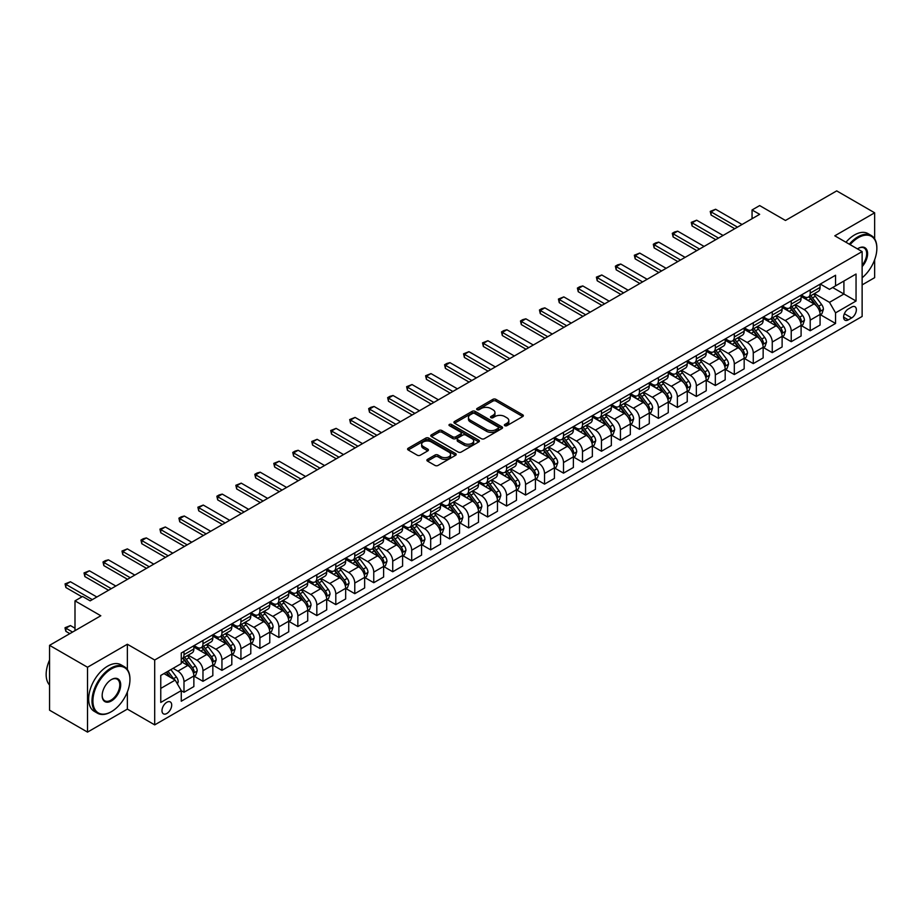 <?xml version="1.0" encoding="UTF-8"?>
<svg xmlns="http://www.w3.org/2000/svg" width="923" height="923" viewBox="0 0 923 923"><rect width="100%" height="100%" fill="white"/><g stroke="black" fill="none" stroke-linecap="round" stroke-linejoin="round"><path stroke-width="1.38" d="M504.812 425.676A1.477 0.854 0 0 0 506.9 425.676L522.73 416.538A2.111 1.211 0 0 0 523.341 415.673A2.111 1.211 0 0 0 522.73 414.819L495.905 399.336A2.111 1.211 0 0 0 492.928 399.336L477.087 408.474A1.477 0.854 0 0 0 476.66 409.074A1.477 0.854 0 0 0 477.087 409.674A1.477 0.854 0 0 0 479.175 409.674L481.229 408.497A6.738 3.888 0 0 1 490.759 408.497L492.997 409.789A6.738 3.888 0 0 1 494.97 412.535A6.738 3.888 0 0 1 492.997 415.292L490.955 416.469A1.477 0.854 0 0 0 490.517 417.069A1.477 0.854 0 0 0 490.955 417.681A1.477 0.854 0 0 0 493.032 417.681L495.086 416.492A6.738 3.888 0 0 1 504.627 416.492L506.854 417.784A6.738 3.888 0 0 1 508.827 420.542A6.738 3.888 0 0 1 506.854 423.288L504.812 424.476A1.477 0.854 0 0 0 504.373 425.076A1.477 0.854 0 0 0 504.812 425.676L504.812 424.476M166.844 713.479A6.865 3.969 120 0 0 171.332 707.433A6.865 3.969 120 0 0 170.27 701.93A6.865 3.969 120 0 0 166.844 702.265A6.865 3.969 120 0 0 162.356 708.322A6.865 3.969 120 0 0 163.406 713.825A6.865 3.969 120 0 0 166.844 713.479M427.511 459.377A2.111 1.211 0 0 0 426.888 460.242A2.111 1.211 0 0 0 427.511 461.096L435.033 465.446A2.111 1.211 0 0 0 438.01 465.446L455.593 455.293A2.111 1.211 0 0 0 456.216 454.439A2.111 1.211 0 0 0 455.593 453.574L428.78 438.09A2.111 1.211 0 0 0 425.791 438.09L408.208 448.243A2.111 1.211 0 0 0 407.597 449.097A2.111 1.211 0 0 0 408.208 449.963L417.3 455.212A2.111 1.211 0 0 0 420.277 455.212L427.811 450.862A2.111 1.211 0 0 0 428.422 449.997A2.111 1.211 0 0 0 427.811 449.143L423.299 446.536A5.642 3.254 0 0 1 421.649 444.24A5.642 3.254 0 0 1 425.134 441.229A5.642 3.254 0 0 1 431.272 441.932L448.924 452.132A5.642 3.254 0 0 1 450.586 454.439A5.642 3.254 0 0 1 447.101 457.439A5.642 3.254 0 0 1 440.952 456.735L438.01 455.039A2.111 1.211 0 0 0 435.033 455.039L427.511 459.377L427.511 461.096L435.033 456.793L435.033 455.039M874.646 238.849L874.646 212.798L836.7 190.888L785.461 220.47L759.652 205.575L752.06 209.959L759.652 214.332L90.177 600.861L82.585 596.477L74.994 600.861L74.994 630.651M127.362 669.498L127.362 644.242L87.523 667.248L49.565 645.339L100.803 615.756L74.994 600.861M127.362 644.242L154.695 660.014L862.128 251.587L862.128 316.451L154.695 724.878L154.695 660.014M874.646 212.798L834.796 235.815L862.128 251.587M481.379 438.69A2.111 1.211 0 0 0 484.356 438.69L501.939 428.537A2.111 1.211 0 0 0 502.562 427.684A2.111 1.211 0 0 0 501.939 426.818L475.114 411.335A2.111 1.211 0 0 0 472.138 411.335L454.554 421.488A2.111 1.211 0 0 0 453.931 422.342A2.111 1.211 0 0 0 454.554 423.207L481.379 438.69M450.009 425.999A1.477 0.854 0 0 1 451.497 426.207L478.737 441.932L461.188 452.062A2.111 1.211 0 0 1 458.2 452.062L431.387 436.579L438.91 432.276L438.91 430.522L431.387 434.86A2.111 1.211 0 0 0 430.764 435.725A2.111 1.211 0 0 0 431.387 436.579L431.387 434.86M438.91 432.276A2.111 1.211 0 0 1 441.886 432.276L441.886 430.522A2.111 1.211 0 0 0 438.91 430.522M441.886 430.522L452.766 436.798A2.111 1.211 0 0 0 455.743 436.798L460.739 433.914A2.111 1.211 0 0 0 461.35 433.06A2.111 1.211 0 0 0 460.739 432.195L449.409 425.653A1.477 0.854 0 0 1 448.982 425.053A1.477 0.854 0 0 1 449.893 424.268A1.477 0.854 0 0 1 451.497 424.453L478.772 440.19A2.111 1.211 0 0 1 479.383 441.056A2.111 1.211 0 0 1 478.772 441.921L478.772 440.19M87.523 667.248L87.523 732.112L49.565 710.202L49.565 645.339M862.128 284.895L874.646 277.661L874.646 259.732M851.652 307.071L848.306 308.997A6.657 3.842 120 0 0 843.957 314.858A6.657 3.842 120 0 0 844.983 320.189A6.657 3.842 120 0 0 848.306 319.866L851.652 317.939A6.657 3.842 120 0 0 856.002 312.066A6.657 3.842 120 0 0 854.975 306.736A6.657 3.842 120 0 0 851.652 307.071M820.305 284.065L829.489 289.361L835.557 285.853L835.557 275.25L181.266 653.011L181.266 663.614L160.764 675.44L160.764 702.438L181.266 690.612L181.266 701.215L835.557 323.454L835.557 312.851L829.489 302.34L814.386 293.618M835.557 285.853L856.048 274.027L856.048 301.025L835.557 312.851M87.523 732.112L127.362 709.106L154.695 724.878M752.06 209.959L752.06 218.716M832.673 287.526L843.91 294.01L843.91 281.042L856.048 274.027M829.489 302.34L843.91 294.01L856.048 301.025M160.764 688.42L175.185 680.089L163.959 673.605M181.266 690.692L183.989 692.273L183.989 681.67A8.584 4.961 -120 0 0 177.92 671.148L173.062 668.344M183.989 692.273L193.865 686.574L193.865 675.971A8.584 4.961 -120 0 0 187.784 665.448L181.266 661.687M194.084 676.19L202.968 681.312L202.968 670.709A8.584 4.961 -120 0 0 196.899 660.199L188.177 655.157M202.968 681.312L212.832 675.624L212.832 665.01A8.584 4.961 -120 0 0 206.764 654.499L193.865 647.046M213.063 665.229L221.947 670.363L221.947 659.76A8.584 4.961 -120 0 0 215.878 649.238L207.156 644.208M221.947 670.363L231.811 664.664L231.811 654.061A8.584 4.961 -120 0 0 225.743 643.539L212.832 636.097M232.042 654.28L240.926 659.403L240.926 648.8A8.584 4.961 -120 0 0 234.846 638.278L226.135 633.247M240.926 659.403L250.791 653.703L250.791 643.1A8.584 4.961 -120 0 0 244.722 632.59L231.811 625.136M251.021 643.319L259.894 648.454L259.894 637.839A8.584 4.961 -120 0 0 253.825 627.328L245.103 622.298M259.894 648.454L269.77 642.754L269.77 632.151A8.584 4.961 -120 0 0 263.69 621.629L250.791 614.176M269.989 632.37L278.873 637.493L278.873 626.89A8.584 4.961 -120 0 0 272.804 616.368L264.082 611.338M278.873 637.493L288.737 631.794L288.737 621.191A8.584 4.961 -120 0 0 282.669 610.668L269.77 603.227M288.968 621.41L297.852 626.544L297.852 615.929A8.584 4.961 -120 0 0 291.772 605.419L283.061 600.377M297.852 626.544L307.717 620.844L307.717 610.241A8.584 4.961 -120 0 0 301.648 599.719L288.737 592.266M307.947 610.461L316.831 615.583L316.831 604.98A8.584 4.961 -120 0 0 310.751 594.458L302.04 589.428M316.831 615.583L326.696 609.884L326.696 599.281A8.584 4.961 -120 0 0 320.616 588.759L307.717 581.317M326.927 599.5L335.799 604.623L335.799 594.02A8.584 4.961 -120 0 0 329.73 583.509L321.008 578.467M335.799 604.623L345.675 598.935L345.675 588.32A8.584 4.961 -120 0 0 339.595 577.81L326.696 570.356M345.894 588.539L354.778 593.674L354.778 583.071A8.584 4.961 -120 0 0 348.709 572.548L339.987 567.518M354.778 593.674L364.643 587.974L364.643 577.371A8.584 4.961 -120 0 0 358.574 566.849L345.675 559.396M364.873 577.59L373.757 582.713L373.757 572.11A8.584 4.961 -120 0 0 367.677 561.588L358.966 556.557M373.757 582.713L383.622 577.013L383.622 566.41A8.584 4.961 -120 0 0 377.553 555.9L364.643 548.447M383.853 566.63L392.725 571.764L392.725 561.149A8.584 4.961 -120 0 0 386.656 550.639L377.934 545.597M392.725 571.764L402.601 566.064L402.601 555.461A8.584 4.961 -120 0 0 396.521 544.939L383.622 537.486M402.82 555.681L411.704 560.803L411.704 550.2A8.584 4.961 -120 0 0 405.635 539.678L396.913 534.648M411.704 560.803L421.569 555.104L421.569 544.501A8.584 4.961 -120 0 0 415.5 533.979L402.601 526.537M421.799 544.72L430.683 549.843L430.683 539.24A8.584 4.961 -120 0 0 424.615 528.729L415.892 523.687M430.683 549.843L440.548 544.155L440.548 533.54A8.584 4.961 -120 0 0 434.479 523.029L421.569 515.576M440.779 533.759L449.663 538.894L449.663 528.291A8.584 4.961 -120 0 0 443.582 517.768L434.871 512.738M449.663 538.894L459.527 533.194L459.527 522.591A8.584 4.961 -120 0 0 453.458 512.069L440.548 504.627M459.758 522.81L468.63 527.933L468.63 517.33A8.584 4.961 -120 0 0 462.561 506.808L453.839 501.777M468.63 527.933L478.506 522.245L478.506 511.63A8.584 4.961 -120 0 0 472.426 501.12L459.527 493.667M478.725 511.85L487.609 516.984L487.609 506.369A8.584 4.961 -120 0 0 481.541 495.859L472.818 490.828M487.609 516.984L497.474 511.284L497.474 500.681A8.584 4.961 -120 0 0 491.405 490.159L478.506 482.706M497.705 500.901L506.589 506.023L506.589 495.42A8.584 4.961 -120 0 0 500.52 484.898L491.797 479.868M506.589 506.023L516.453 500.324L516.453 489.721A8.584 4.961 -120 0 0 510.384 479.21L497.474 471.757M516.684 489.94L525.568 495.074L525.568 484.46A8.584 4.961 -120 0 0 519.487 473.949L510.777 468.907M525.568 495.074L535.432 489.375L535.432 478.772A8.584 4.961 -120 0 0 529.364 468.249L516.453 460.796M535.663 478.991L544.535 484.114L544.535 473.511A8.584 4.961 -120 0 0 538.467 462.988L529.744 457.958M544.535 484.114L554.411 478.414L554.411 467.811A8.584 4.961 -120 0 0 548.331 457.289L535.432 449.847M554.631 468.03L563.515 473.153L563.515 462.55A8.584 4.961 -120 0 0 557.446 452.039L548.724 446.997M563.515 473.153L573.379 467.465L573.379 456.85A8.584 4.961 -120 0 0 567.31 446.34L554.411 438.887M573.61 457.07L582.494 462.204L582.494 451.601A8.584 4.961 -120 0 0 576.425 441.079L567.703 436.048M582.494 462.204L592.358 456.504L592.358 445.901A8.584 4.961 -120 0 0 586.29 435.379L573.379 427.926M592.589 446.121L601.473 451.243L601.473 440.64A8.584 4.961 -120 0 0 595.393 430.118L586.682 425.088M601.473 451.243L611.338 445.544L611.338 434.941A8.584 4.961 -120 0 0 605.269 424.43L592.358 416.977M611.568 435.16L620.441 440.294L620.441 429.68A8.584 4.961 -120 0 0 614.372 419.169L605.65 414.139M620.441 440.294L630.317 434.595L630.317 423.992A8.584 4.961 -120 0 0 624.236 413.469L611.338 406.016M630.536 424.211L639.42 429.333L639.42 418.73A8.584 4.961 -120 0 0 633.351 408.208L624.629 403.178M639.42 429.333L649.284 423.634L649.284 413.031A8.584 4.961 -120 0 0 643.216 402.509L630.317 395.067M649.515 413.25L658.399 418.373L658.399 407.77A8.584 4.961 -120 0 0 652.319 397.259L643.608 392.217M658.399 418.373L668.264 412.685L668.264 402.07A8.584 4.961 -120 0 0 662.195 391.56L649.284 384.106M668.494 402.29L677.378 407.424L677.378 396.821A8.584 4.961 -120 0 0 671.298 386.299L662.587 381.268M677.378 407.424L687.243 401.724L687.243 391.121A8.584 4.961 -120 0 0 681.162 380.599L668.264 373.157M687.473 391.34L696.346 396.463L696.346 385.86A8.584 4.961 -120 0 0 690.277 375.349L681.555 370.308M696.346 396.463L706.222 390.775L706.222 380.161A8.584 4.961 -120 0 0 700.142 369.65L687.243 362.197M706.441 380.38L715.325 385.514L715.325 374.911A8.584 4.961 -120 0 0 709.256 364.389L700.534 359.359M715.325 385.514L725.19 379.815L725.19 369.212A8.584 4.961 -120 0 0 719.121 358.689L706.222 351.236M725.42 369.431L734.304 374.553L734.304 363.95A8.584 4.961 -120 0 0 728.224 353.428L719.513 348.398M734.304 374.553L744.169 368.854L744.169 358.251A8.584 4.961 -120 0 0 738.1 347.74L725.19 340.287M744.4 358.47L753.272 363.604L753.272 352.99A8.584 4.961 -120 0 0 747.203 342.479L738.481 337.437M753.272 363.604L763.148 357.905L763.148 347.302A8.584 4.961 -120 0 0 757.068 336.78L744.169 329.326M763.367 347.521L772.251 352.644L772.251 342.041A8.584 4.961 -120 0 0 766.182 331.519L757.46 326.488M772.251 352.644L782.116 346.944L782.116 336.341A8.584 4.961 -120 0 0 776.047 325.819L763.148 318.377M782.346 336.56L791.23 341.683L791.23 331.08A8.584 4.961 -120 0 0 785.161 320.569L776.439 315.528M791.23 341.683L801.095 335.995L801.095 325.381A8.584 4.961 -120 0 0 795.026 314.87L782.116 307.417M801.326 325.6L810.209 330.734L810.209 320.131A8.584 4.961 -120 0 0 804.129 309.609L795.418 304.578M810.209 330.734L820.074 325.034L820.074 314.431A8.584 4.961 -120 0 0 814.005 303.909L801.095 296.468M801.326 295.014L804.129 296.641A8.584 4.961 -120 0 0 808.433 297.068A8.584 4.961 -120 0 0 810.209 293.133L810.209 289.891M782.346 305.974L785.161 307.59A8.584 4.961 -120 0 0 789.453 308.017A8.584 4.961 -120 0 0 791.23 304.082L791.23 300.84M763.367 316.924L766.182 318.55A8.584 4.961 -120 0 0 770.474 318.977A8.584 4.961 -120 0 0 772.251 315.043L772.251 311.801M744.4 327.884L747.203 329.499A8.584 4.961 -120 0 0 751.495 329.926A8.584 4.961 -120 0 0 753.272 326.004L753.272 322.75M725.42 338.833L728.224 340.46A8.584 4.961 -120 0 0 732.527 340.887A8.584 4.961 -120 0 0 734.304 336.953L734.304 333.711M706.441 349.794L709.256 351.421A8.584 4.961 -120 0 0 713.548 351.836A8.584 4.961 -120 0 0 715.325 347.913L715.325 344.671M687.473 360.755L690.277 362.37A8.584 4.961 -120 0 0 694.569 362.797A8.584 4.961 -120 0 0 696.346 358.862L696.346 355.62M668.494 371.704L671.298 373.33A8.584 4.961 -120 0 0 675.59 373.757A8.584 4.961 -120 0 0 677.378 369.823L677.378 366.581M649.515 382.664L652.319 384.28A8.584 4.961 -120 0 0 656.622 384.706A8.584 4.961 -120 0 0 658.399 380.772L658.399 377.53M630.536 393.613L633.351 395.24A8.584 4.961 -120 0 0 637.643 395.667A8.584 4.961 -120 0 0 639.42 391.733L639.42 388.491M611.568 404.574L614.372 406.201A8.584 4.961 -120 0 0 618.664 406.616A8.584 4.961 -120 0 0 620.441 402.693L620.441 399.451M592.589 415.535L595.393 417.15A8.584 4.961 -120 0 0 599.685 417.577A8.584 4.961 -120 0 0 601.473 413.642L601.473 410.4M573.61 426.484L576.425 428.11A8.584 4.961 -120 0 0 580.717 428.537A8.584 4.961 -120 0 0 582.494 424.603L582.494 421.361M554.631 437.444L557.446 439.06A8.584 4.961 -120 0 0 561.738 439.486A8.584 4.961 -120 0 0 563.515 435.552L563.515 432.31M535.663 448.393L538.467 450.02A8.584 4.961 -120 0 0 542.759 450.447A8.584 4.961 -120 0 0 544.535 446.513L544.535 443.271M516.684 459.354L519.487 460.969A8.584 4.961 -120 0 0 523.779 461.396A8.584 4.961 -120 0 0 525.568 457.473L525.568 454.22M497.705 470.303L500.52 471.93A8.584 4.961 -120 0 0 504.812 472.357A8.584 4.961 -120 0 0 506.589 468.423L506.589 465.18M478.725 481.264L481.541 482.891A8.584 4.961 -120 0 0 485.833 483.306A8.584 4.961 -120 0 0 487.609 479.383L487.609 476.141M459.758 492.224L462.561 493.84A8.584 4.961 -120 0 0 466.853 494.267A8.584 4.961 -120 0 0 468.63 490.332L468.63 487.09M440.779 503.173L443.582 504.8A8.584 4.961 -120 0 0 447.886 505.227A8.584 4.961 -120 0 0 449.663 501.293L449.663 498.051M421.799 514.134L424.615 515.749A8.584 4.961 -120 0 0 428.907 516.176A8.584 4.961 -120 0 0 430.683 512.242L430.683 509M402.82 525.083L405.635 526.71A8.584 4.961 -120 0 0 409.927 527.137A8.584 4.961 -120 0 0 411.704 523.203L411.704 519.961M383.853 536.044L386.656 537.659A8.584 4.961 -120 0 0 390.948 538.086A8.584 4.961 -120 0 0 392.725 534.163L392.725 530.921M364.873 547.004L367.677 548.62A8.584 4.961 -120 0 0 371.981 549.047A8.584 4.961 -120 0 0 373.757 545.112L373.757 541.87M345.894 557.954L348.709 559.58A8.584 4.961 -120 0 0 353.001 559.996A8.584 4.961 -120 0 0 354.778 556.073L354.778 552.831M326.927 568.914L329.73 570.529A8.584 4.961 -120 0 0 334.022 570.956A8.584 4.961 -120 0 0 335.799 567.022L335.799 563.78M307.947 579.863L310.751 581.49A8.584 4.961 -120 0 0 315.043 581.917A8.584 4.961 -120 0 0 316.831 577.983L316.831 574.741M288.968 590.824L291.772 592.439A8.584 4.961 -120 0 0 296.075 592.866A8.584 4.961 -120 0 0 297.852 588.932L297.852 585.69M269.989 601.773L272.804 603.4A8.584 4.961 -120 0 0 277.096 603.827A8.584 4.961 -120 0 0 278.873 599.892L278.873 596.65M251.021 612.734L253.825 614.36A8.584 4.961 -120 0 0 258.117 614.776A8.584 4.961 -120 0 0 259.894 610.853L259.894 607.611M232.042 623.694L234.846 625.309A8.584 4.961 -120 0 0 239.138 625.736A8.584 4.961 -120 0 0 240.926 621.802L240.926 618.56M213.063 634.643L215.878 636.27A8.584 4.961 -120 0 0 220.17 636.697A8.584 4.961 -120 0 0 221.947 632.763L221.947 629.521M194.084 645.604L196.899 647.219A8.584 4.961 -120 0 0 201.191 647.646A8.584 4.961 -120 0 0 202.968 643.712L202.968 640.47M820.305 314.651L835.557 323.454M808.433 297.068L818.297 291.368A8.584 4.961 -120 0 0 820.074 287.434L820.074 284.192M789.453 308.017L799.318 302.317A8.584 4.961 -120 0 0 801.095 298.394L801.095 295.152M770.474 318.977L780.339 313.278A8.584 4.961 -120 0 0 782.116 309.343L782.116 306.101M751.495 329.926L761.371 324.238A8.584 4.961 -120 0 0 763.148 320.304L763.148 317.062M732.527 340.887L742.392 335.187A8.584 4.961 -120 0 0 744.169 331.253L744.169 328.011M713.548 351.836L723.413 346.148A8.584 4.961 -120 0 0 725.19 342.214L725.19 338.972M694.569 362.797L704.434 357.097A8.584 4.961 -120 0 0 706.222 353.174L706.222 349.921M675.59 373.757L685.466 368.058A8.584 4.961 -120 0 0 687.243 364.124L687.243 360.881M656.622 384.706L666.487 379.007A8.584 4.961 -120 0 0 668.264 375.084L668.264 371.842M637.643 395.667L647.508 389.968A8.584 4.961 -120 0 0 649.284 386.033L649.284 382.791M618.664 406.616L628.528 400.928A8.584 4.961 -120 0 0 630.317 396.994L630.317 393.752M599.685 417.577L609.561 411.877A8.584 4.961 -120 0 0 611.338 407.943L611.338 404.701M580.717 428.537L590.582 422.838A8.584 4.961 -120 0 0 592.358 418.904L592.358 415.662M561.738 439.486L571.602 433.787A8.584 4.961 -120 0 0 573.379 429.864L573.379 426.622M542.759 450.447L552.623 444.748A8.584 4.961 -120 0 0 554.411 440.813L554.411 437.571M523.779 461.396L533.656 455.697A8.584 4.961 -120 0 0 535.432 451.774L535.432 448.532M504.812 472.357L514.676 466.657A8.584 4.961 -120 0 0 516.453 462.723L516.453 459.481M485.833 483.306L495.697 477.618A8.584 4.961 -120 0 0 497.474 473.684L497.474 470.442M466.853 494.267L476.73 488.567A8.584 4.961 -120 0 0 478.506 484.633L478.506 481.391M447.886 505.227L457.75 499.528A8.584 4.961 -120 0 0 459.527 495.593L459.527 492.351M428.907 516.176L438.771 510.477A8.584 4.961 -120 0 0 440.548 506.554L440.548 503.312M409.927 527.137L419.792 521.437A8.584 4.961 -120 0 0 421.569 517.503L421.569 514.261M390.948 538.086L400.824 532.398A8.584 4.961 -120 0 0 402.601 528.464L402.601 525.222M371.981 549.047L381.845 543.347A8.584 4.961 -120 0 0 383.622 539.413L383.622 536.171M353.001 559.996L362.866 554.308A8.584 4.961 -120 0 0 364.643 550.373L364.643 547.131M334.022 570.956L343.887 565.257A8.584 4.961 -120 0 0 345.675 561.334L345.675 558.08M315.043 581.917L324.919 576.217A8.584 4.961 -120 0 0 326.696 572.283L326.696 569.041M296.075 592.866L305.94 587.166A8.584 4.961 -120 0 0 307.717 583.244L307.717 580.002M277.096 603.827L286.961 598.127A8.584 4.961 -120 0 0 288.737 594.193L288.737 590.951M258.117 614.776L267.982 609.088A8.584 4.961 -120 0 0 269.77 605.153L269.77 601.911M239.138 625.736L249.014 620.037A8.584 4.961 -120 0 0 250.791 616.103L250.791 612.86M220.17 636.697L230.035 630.997A8.584 4.961 -120 0 0 231.811 627.063L231.811 623.821M201.191 647.646L211.055 641.947A8.584 4.961 -120 0 0 212.832 638.024L212.832 634.782M181.266 658.953A8.584 4.961 -120 0 0 182.212 658.607L192.076 652.907A8.584 4.961 -120 0 0 193.865 648.973L193.865 645.731M182.212 658.607A8.584 4.961 -120 0 0 183.989 654.672L183.989 651.43M175.185 680.089L181.266 690.612M127.362 709.106L127.362 691.938M505.4 425.884L506.854 425.041A6.738 3.888 0 0 0 508.827 422.296L508.827 420.542M494.97 412.535L494.97 414.289A6.738 3.888 0 0 1 492.997 417.046L491.544 417.888M522.73 414.819L522.73 416.538L495.905 401.078A2.111 1.211 0 0 0 492.928 401.078L477.687 409.881M501.939 426.818L501.939 428.537L475.114 413.089A2.111 1.211 0 0 0 472.138 413.089L454.578 423.219L454.554 421.488M498.212 428.284A1.477 0.854 0 0 0 498.651 427.684A1.477 0.854 0 0 0 498.212 427.072L474.676 413.481A1.477 0.854 0 0 0 472.588 413.481L470.418 414.727A6.738 3.888 0 0 0 468.446 417.484A6.738 3.888 0 0 0 470.418 420.242L486.513 429.53A6.738 3.888 0 0 0 496.055 429.53L498.212 428.284L498.212 430.037A1.477 0.854 0 0 0 498.651 429.426L498.651 427.684M468.446 417.484L468.446 419.238A6.738 3.888 0 0 0 470.418 421.984L470.418 420.242M498.212 430.037L496.055 431.283A6.738 3.888 0 0 1 486.513 431.283L470.418 421.984M441.886 432.276L452.766 438.552A2.111 1.211 0 0 0 455.743 438.552L460.739 435.668A2.111 1.211 0 0 0 461.35 434.802L461.35 433.06M464.05 443.317A5.642 3.254 0 0 0 470.199 444.021A5.642 3.254 0 0 0 473.672 441.009A5.642 3.254 0 0 0 472.022 438.713L465.803 435.125A2.111 1.211 0 0 0 462.827 435.125L457.831 437.998A2.111 1.211 0 0 0 457.22 438.863A2.111 1.211 0 0 0 457.831 439.717L464.05 443.317L464.05 445.071A5.642 3.254 0 0 0 470.199 445.774A5.642 3.254 0 0 0 473.672 442.763L473.672 441.009M457.22 438.863L457.22 440.617A2.111 1.211 0 0 0 457.831 441.471L457.831 439.717M464.05 445.071L457.831 441.471M450.586 454.439L450.586 456.181A5.642 3.254 0 0 1 447.101 459.192A5.642 3.254 0 0 1 440.952 458.489L438.01 456.793A2.111 1.211 0 0 0 435.033 456.793M421.649 444.24L421.649 445.994A5.642 3.254 0 0 0 423.299 448.29L423.299 446.536M427.776 450.874L423.299 448.29M455.57 455.304L428.78 439.844A2.111 1.211 0 0 0 425.791 439.844L408.243 449.974M820.074 314.778L821.897 313.728L823.408 309.343A5.688 3.288 -120 0 0 821.597 304.498L815.39 296.225A16.429 9.484 -120 0 0 813.601 294.079M807.429 300.125A16.429 9.484 -120 0 0 804.071 296.606M819.555 311.293L820.339 309.586A5.688 3.288 -120 0 0 818.713 306.171L812.505 297.887A16.429 9.484 -120 0 0 810.717 295.741M809.194 296.618A13.637 7.869 60 0 1 811.432 299.167L816.682 306.171M808.894 296.791A16.429 9.484 60 0 1 810.682 298.937L814.813 304.44M737.489 227.139L711.079 211.886L711.079 215.036L710.237 211.402L715.625 209.256L742.046 224.508M734.754 228.708L711.079 215.036M715.625 209.256L711.079 211.886L710.237 211.402M801.095 325.738L802.918 324.688L804.441 320.304A5.688 3.288 -120 0 0 802.618 315.458L796.422 307.174A16.429 9.484 -120 0 0 794.622 305.028M788.461 311.074A16.429 9.484 -120 0 0 785.092 307.555M800.576 322.254L801.36 320.546A5.688 3.288 -120 0 0 799.733 317.12L793.538 308.847A16.429 9.484 -120 0 0 791.738 306.701M790.215 307.578A13.637 7.869 60 0 1 792.453 310.128L797.703 317.131M789.915 307.751A16.429 9.484 60 0 1 791.715 309.897L795.834 315.401M782.116 336.687L783.939 335.637L785.461 331.253A5.688 3.288 -120 0 0 783.65 326.407L777.443 318.135A16.429 9.484 -120 0 0 775.655 315.989M769.482 322.035A16.429 9.484 -120 0 0 766.113 318.516M781.608 333.203L782.392 331.495A5.688 3.288 -120 0 0 780.766 328.08L774.559 319.796A16.429 9.484 -120 0 0 772.77 317.65M771.236 318.539A13.637 7.869 60 0 1 773.474 321.077L778.724 328.08M770.947 318.7A16.429 9.484 60 0 1 772.736 320.846L776.854 326.35M763.148 347.648L764.971 346.598L766.482 342.214A5.688 3.288 -120 0 0 764.671 337.368L758.464 329.084A16.429 9.484 -120 0 0 756.675 326.938M750.503 332.984A16.429 9.484 -120 0 0 747.145 329.465M762.629 344.164L763.413 342.456A5.688 3.288 -120 0 0 761.787 339.029L755.579 330.757A16.429 9.484 -120 0 0 753.791 328.611M752.257 329.488A13.637 7.869 60 0 1 754.495 332.038L759.744 339.041M751.968 329.661A16.429 9.484 60 0 1 753.756 331.807L757.887 337.31M718.509 238.088L692.1 222.835L692.1 225.997L691.258 222.362L696.657 220.205L723.067 235.457M715.775 239.668L692.1 225.997M696.657 220.205L692.1 222.835L691.258 222.362M699.542 249.048L673.121 233.796L673.121 236.946L672.29 233.311L674.563 231.996L677.678 231.165L704.087 246.418M696.807 250.618L673.121 236.946M677.678 231.165L673.121 233.796L672.29 233.311M680.563 259.998L654.142 244.745L654.142 247.906L653.311 244.272L655.584 242.957L658.699 242.126L685.12 257.367M677.828 261.578L654.142 247.906M658.699 242.126L654.142 244.745L653.311 244.272M744.169 358.609L745.992 357.547L747.503 353.174A5.688 3.288 -120 0 0 745.692 348.329L739.485 340.045A16.429 9.484 -120 0 0 737.696 337.899M731.524 343.944A16.429 9.484 -120 0 0 728.166 340.425M743.65 355.124L744.434 353.417A5.688 3.288 -120 0 0 742.807 349.99L736.6 341.706A16.429 9.484 -120 0 0 734.812 339.56M733.289 340.449A13.637 7.869 60 0 1 735.527 342.987L740.777 350.002M732.989 340.61A16.429 9.484 60 0 1 734.789 342.756L738.908 348.271M661.583 270.958L635.174 255.706L635.174 258.867L634.332 255.221L639.72 253.075L666.141 268.328M658.849 272.539L635.174 258.867M639.72 253.075L635.174 255.706L634.332 255.221M862.128 277.777A26.19 15.126 120 0 0 876.85 248.345A26.19 15.126 120 0 0 858.332 237.649A26.19 15.126 120 0 0 850.095 244.641M849.298 244.18A26.836 15.495 -60 0 1 857.871 236.865A26.836 15.495 -60 0 1 871.289 235.538A26.836 15.495 -60 0 1 876.85 247.814A26.836 15.495 -60 0 1 876.85 248.079M857.455 248.898A13.095 7.557 -60 0 1 858.332 248.345L858.332 248.345A13.095 7.557 -60 0 1 867.389 251.564A13.095 7.557 -60 0 1 862.128 266.597M845.953 242.253A26.836 15.495 -60 0 1 854.536 234.938A26.836 15.495 -60 0 1 867.955 233.6L871.289 235.538M862.128 265.224A12.449 7.188 120 0 0 864.101 247.987A12.449 7.188 120 0 0 858.102 248.483M110.968 711.91L111.429 711.645A26.19 15.126 120 0 0 129.947 679.559A26.19 15.126 120 0 0 111.429 668.875A26.19 15.126 120 0 0 92.911 700.949A26.19 15.126 120 0 0 111.429 711.645L110.968 711.91A26.836 15.495 -60 0 1 97.55 713.237A26.836 15.495 -60 0 1 93.442 691.731A26.836 15.495 -60 0 1 110.968 668.079A26.836 15.495 -60 0 1 124.386 666.752A26.836 15.495 -60 0 1 129.947 679.04A26.836 15.495 -60 0 1 129.947 679.305M111.429 700.949A13.095 7.557 -60 0 1 102.165 695.607A13.095 7.557 -60 0 1 111.429 679.559L111.429 679.559A13.095 7.557 -60 0 1 120.694 684.912A13.095 7.557 -60 0 1 111.429 700.949M102.176 695.331A12.449 7.188 120 0 0 104.749 700.776A12.449 7.188 120 0 0 110.968 700.165A12.449 7.188 120 0 0 119.102 689.193A12.449 7.188 120 0 0 117.198 679.213A12.449 7.188 120 0 0 111.198 679.697M97.55 713.237L94.215 711.31A26.836 15.495 -60 0 1 90.096 689.804A26.836 15.495 -60 0 1 107.633 666.152A26.836 15.495 -60 0 1 121.051 664.825L124.386 666.752M49.565 685.051A26.836 15.495 -60 0 1 49.565 659.968M725.19 369.558L727.012 368.508L728.535 364.124A5.688 3.288 -120 0 0 726.713 359.278L720.517 351.005A16.429 9.484 -120 0 0 718.717 348.859M712.556 354.894A16.429 9.484 -120 0 0 709.187 351.375M724.67 366.073L725.455 364.366A5.688 3.288 -120 0 0 723.828 360.951L717.633 352.667A16.429 9.484 -120 0 0 715.833 350.521M714.31 351.398A13.637 7.869 60 0 1 716.548 353.947L721.798 360.951M714.01 351.571A16.429 9.484 60 0 1 715.81 353.717L719.928 359.22M642.604 281.907L616.195 266.666L616.195 269.816L615.364 266.182L617.637 264.866L620.752 264.036L647.161 279.288M639.881 283.488L616.195 269.816M620.752 264.036L616.195 266.666L615.364 266.182M706.222 380.518L708.033 379.468L709.556 375.084A5.688 3.288 -120 0 0 707.745 370.238L701.538 361.954A16.429 9.484 -120 0 0 699.749 359.808M693.577 365.854A16.429 9.484 -120 0 0 690.219 362.335M705.703 377.034L706.487 375.326A5.688 3.288 -120 0 0 704.86 371.9L698.653 363.616A16.429 9.484 -120 0 0 696.865 361.47M695.331 362.358A13.637 7.869 60 0 1 697.569 364.897L702.818 371.911M695.042 362.531A16.429 9.484 60 0 1 696.83 364.677L700.949 370.181M623.636 292.868L597.216 277.615L597.216 280.777L596.385 277.131L601.773 274.985L628.182 290.237M620.902 294.449L597.216 280.777M601.773 274.985L597.216 277.615L596.385 277.131M687.243 391.467L689.066 390.417L690.577 386.033A5.688 3.288 -120 0 0 688.766 381.187L682.559 372.915A16.429 9.484 -120 0 0 680.77 370.769M674.598 376.815A16.429 9.484 -120 0 0 671.24 373.296M686.724 387.983L687.508 386.276A5.688 3.288 -120 0 0 685.881 382.86L679.674 374.576A16.429 9.484 -120 0 0 677.886 372.431M676.351 373.307A13.637 7.869 60 0 1 678.59 375.857L683.839 382.86M676.063 373.48A16.429 9.484 60 0 1 677.851 375.626L681.982 381.13M604.657 303.829L578.236 288.576L578.236 291.726L577.406 288.091L579.679 286.776L582.794 285.945L609.215 301.198M601.923 305.398L578.236 291.726M582.794 285.945L578.236 288.576L577.406 288.091M668.264 402.428L670.086 401.378L671.598 396.994A5.688 3.288 -120 0 0 669.786 392.148L663.579 383.864A16.429 9.484 -120 0 0 661.791 381.718M655.618 387.764A16.429 9.484 -120 0 0 652.261 384.245M667.744 398.944L668.529 397.236A5.688 3.288 -120 0 0 666.902 393.809L660.695 385.537A16.429 9.484 -120 0 0 658.907 383.391M657.384 384.268A13.637 7.869 60 0 1 659.622 386.818L664.872 393.821M657.084 384.441A16.429 9.484 60 0 1 658.884 386.587L663.002 392.09M585.678 314.778L559.269 299.525L559.269 302.686L558.427 299.052L563.815 296.894L590.235 312.147M582.944 316.358L559.269 302.686M563.815 296.894L559.269 299.525L558.427 299.052M649.284 413.377L651.107 412.327L652.63 407.943A5.688 3.288 -120 0 0 650.807 403.109L644.612 394.825A16.429 9.484 -120 0 0 642.812 392.679M636.651 398.724A16.429 9.484 -120 0 0 633.282 395.206M648.765 409.893L649.561 408.185A5.688 3.288 -120 0 0 647.923 404.77L641.727 396.486A16.429 9.484 -120 0 0 639.927 394.34M638.404 395.229A13.637 7.869 60 0 1 640.643 397.767L645.892 404.782M638.116 395.39A16.429 9.484 60 0 1 639.904 397.536L644.023 403.039M566.699 325.738L540.29 310.486L540.29 313.635L539.459 310.001L541.732 308.686L544.847 307.855L571.256 323.108M563.976 327.319L540.29 313.635M544.847 307.855L540.29 310.486L539.459 310.001M630.317 424.338L632.128 423.288L633.651 418.904A5.688 3.288 -120 0 0 631.84 414.058L625.632 405.774A16.429 9.484 -120 0 0 623.844 403.628M617.672 409.674A16.429 9.484 -120 0 0 614.314 406.155M629.798 420.853L630.582 419.146A5.688 3.288 -120 0 0 628.955 415.719L622.748 407.447A16.429 9.484 -120 0 0 620.96 405.301M619.425 406.178A13.637 7.869 60 0 1 621.664 408.727L626.913 415.731M619.137 406.351A16.429 9.484 60 0 1 620.925 408.497L625.056 414M547.731 336.687L521.31 321.446L521.31 324.596L520.48 320.962L522.753 319.646L525.868 318.816L552.277 334.057M544.997 338.268L521.31 324.596M525.868 318.816L521.31 321.446L520.48 320.962M611.338 435.298L613.16 434.237L614.672 429.864A5.688 3.288 -120 0 0 612.86 425.018L606.653 416.735A16.429 9.484 -120 0 0 604.865 414.589M598.692 420.634A16.429 9.484 -120 0 0 595.335 417.115M610.818 431.814L611.603 430.106A5.688 3.288 -120 0 0 609.976 426.68L603.769 418.396A16.429 9.484 -120 0 0 601.981 416.25M600.446 417.138A13.637 7.869 60 0 1 602.684 419.677L607.934 426.691M600.158 417.3A16.429 9.484 60 0 1 601.946 419.457L606.076 424.961M528.752 347.648L502.331 332.395L502.331 335.557L501.501 331.911L503.773 330.596L506.889 329.765L533.309 345.017M526.018 349.229L502.331 335.557M506.889 329.765L502.331 332.395L501.501 331.911M592.358 446.247L594.181 445.198L595.704 440.813A5.688 3.288 -120 0 0 593.881 435.968L587.686 427.695A16.429 9.484 -120 0 0 585.886 425.549M579.725 431.595A16.429 9.484 -120 0 0 576.356 428.076M591.839 442.763L592.624 441.056A5.688 3.288 -120 0 0 590.997 437.64L584.801 429.357A16.429 9.484 -120 0 0 583.001 427.211M581.478 428.087A13.637 7.869 60 0 1 583.717 430.637L588.966 437.64M581.178 428.26A16.429 9.484 60 0 1 582.978 430.406L587.097 435.91M509.773 358.609L483.364 343.356L483.364 346.506L482.521 342.871L487.909 340.725L514.33 355.978M507.039 360.178L483.364 346.506M487.909 340.725L483.364 343.356L482.521 342.871M573.379 457.208L575.202 456.158L576.725 451.774A5.688 3.288 -120 0 0 574.902 446.928L568.706 438.644A16.429 9.484 -120 0 0 566.907 436.498M560.746 442.544A16.429 9.484 -120 0 0 557.377 439.025M572.86 453.724L573.656 452.016A5.688 3.288 -120 0 0 572.018 448.59L565.822 440.317A16.429 9.484 -120 0 0 564.022 438.171M562.499 439.048A13.637 7.869 60 0 1 564.738 441.586L569.987 448.601M562.211 439.221A16.429 9.484 60 0 1 563.999 441.367L568.118 446.87M490.794 369.558L464.384 354.305L464.384 357.466L463.554 353.821L468.942 351.675L495.351 366.927M488.071 371.138L464.384 357.466M468.942 351.675L464.384 354.305L463.554 353.821M554.411 468.157L556.234 467.107L557.746 462.723A5.688 3.288 -120 0 0 555.934 457.877L549.727 449.605A16.429 9.484 -120 0 0 547.939 447.459M541.766 453.505A16.429 9.484 -120 0 0 538.409 449.986M553.892 464.673L554.677 462.965A5.688 3.288 -120 0 0 553.05 459.55L546.843 451.266A16.429 9.484 -120 0 0 545.055 449.12M543.52 450.009A13.637 7.869 60 0 1 545.758 452.547L551.008 459.55M543.232 450.17A16.429 9.484 60 0 1 545.02 452.316L549.15 457.82M471.826 380.518L445.405 365.266L445.405 368.415L444.574 364.781L446.847 363.466L449.963 362.635L476.372 377.888M469.092 382.087L445.405 368.415M449.963 362.635L445.405 365.266L444.574 364.781M535.432 479.118L537.255 478.068L538.767 473.684A5.688 3.288 -120 0 0 536.955 468.838L530.748 460.554A16.429 9.484 -120 0 0 528.96 458.408M522.787 464.454A16.429 9.484 -120 0 0 519.43 460.935M534.913 475.633L535.698 473.926A5.688 3.288 -120 0 0 534.071 470.499L527.864 462.227A16.429 9.484 -120 0 0 526.075 460.081M524.552 460.958A13.637 7.869 60 0 1 526.779 463.508L532.029 470.511M524.252 461.131A16.429 9.484 60 0 1 526.041 463.277L530.171 468.78M452.847 391.467L426.438 376.215L426.438 379.376L425.595 375.742L430.983 373.596L457.404 388.837M450.112 393.048L426.438 379.376M430.983 373.596L426.438 376.215L425.595 375.742M516.453 490.078L518.276 489.017L519.799 484.633A5.688 3.288 -120 0 0 517.976 479.798L511.78 471.515A16.429 9.484 -120 0 0 509.981 469.369M503.82 475.414A16.429 9.484 -120 0 0 500.451 471.895M515.934 486.583L516.718 484.887A5.688 3.288 -120 0 0 515.092 481.46L508.896 473.176A16.429 9.484 -120 0 0 507.096 471.03M505.573 471.918A13.637 7.869 60 0 1 507.812 474.457L513.061 481.471M505.273 472.08A16.429 9.484 60 0 1 507.073 474.226L511.192 479.741M433.868 402.428L407.458 387.175L407.458 390.337L406.616 386.691L412.016 384.545L438.425 399.797M431.133 404.009L407.458 390.337M412.016 384.545L407.458 387.175L406.616 386.691M497.474 501.027L499.297 499.978L500.82 495.593A5.688 3.288 -120 0 0 498.997 490.748L492.801 482.475A16.429 9.484 -120 0 0 491.013 480.318M484.84 486.363A16.429 9.484 -120 0 0 481.471 482.844M496.955 497.543L497.751 495.836A5.688 3.288 -120 0 0 496.113 492.421L489.917 484.137A16.429 9.484 -120 0 0 488.129 481.991M486.594 482.867A13.637 7.869 60 0 1 488.832 485.417L494.082 492.421M486.306 483.041A16.429 9.484 60 0 1 488.094 485.186L492.213 490.69M414.9 413.377L388.479 398.136L388.479 401.286L387.648 397.651L389.921 396.336L393.036 395.506L419.446 410.758M412.166 414.958L388.479 401.286M393.036 395.506L388.479 398.136L387.648 397.651M478.506 511.988L480.329 510.938L481.841 506.554A5.688 3.288 -120 0 0 480.029 501.708L473.822 493.424A16.429 9.484 -120 0 0 472.034 491.278M465.861 497.324A16.429 9.484 -120 0 0 462.504 493.805M477.987 508.504L478.772 506.796A5.688 3.288 -120 0 0 477.145 503.37L470.938 495.086A16.429 9.484 -120 0 0 469.149 492.94M467.615 493.828A13.637 7.869 60 0 1 469.853 496.366L475.103 503.381M467.326 494.001A16.429 9.484 60 0 1 469.115 496.147L473.245 501.651M395.921 424.338L369.5 409.085L369.5 412.246L368.669 408.601L370.942 407.285L374.057 406.455L400.478 421.707M393.186 425.918L369.5 412.246M374.057 406.455L369.5 409.085L368.669 408.601M459.527 522.937L461.35 521.887L462.861 517.503A5.688 3.288 -120 0 0 461.05 512.657L454.843 504.385A16.429 9.484 -120 0 0 453.055 502.239M446.882 508.285A16.429 9.484 -120 0 0 443.525 504.766M459.008 519.453L459.792 517.745A5.688 3.288 -120 0 0 458.166 514.33L451.958 506.046A16.429 9.484 -120 0 0 450.17 503.9M448.647 504.777A13.637 7.869 60 0 1 450.886 507.327L456.135 514.33M448.347 504.95A16.429 9.484 60 0 1 450.136 507.096L454.266 512.6M376.942 435.298L350.532 420.046L350.532 423.196L349.69 419.561L355.078 417.415L381.499 432.668M374.207 436.867L350.532 423.196M355.078 417.415L350.532 420.046L349.69 419.561M440.548 533.898L442.371 532.848L443.894 528.464A5.688 3.288 -120 0 0 442.071 523.618L435.875 515.334A16.429 9.484 -120 0 0 434.075 513.188M427.914 519.234A16.429 9.484 -120 0 0 424.545 515.715M440.029 530.413L440.813 528.706A5.688 3.288 -120 0 0 439.186 525.279L432.991 517.007A16.429 9.484 -120 0 0 431.191 514.861M429.668 515.738A13.637 7.869 60 0 1 431.906 518.288L437.156 525.291M429.368 515.911A16.429 9.484 60 0 1 431.168 518.057L435.287 523.56M357.962 446.247L331.553 430.995L331.553 434.156L330.711 430.522L336.11 428.364L362.52 443.617M355.228 447.828L331.553 434.156M336.11 428.364L331.553 430.995L330.711 430.522M421.569 544.847L423.392 543.797L424.915 539.413A5.688 3.288 -120 0 0 423.103 534.579L416.896 526.295A16.429 9.484 -120 0 0 415.108 524.149M408.935 530.194A16.429 9.484 -120 0 0 405.566 526.675M421.061 541.363L421.846 539.655A5.688 3.288 -120 0 0 420.219 536.24L414.012 527.956A16.429 9.484 -120 0 0 412.223 525.81M410.689 526.698A13.637 7.869 60 0 1 412.927 529.237L418.177 536.24M410.4 526.86A16.429 9.484 60 0 1 412.189 529.006L416.308 534.509M338.995 457.208L312.574 441.955L312.574 445.105L311.743 441.471L317.131 439.325L343.541 454.578M336.26 458.777L312.574 445.105M317.131 439.325L312.574 441.955L311.743 441.471M402.601 555.808L404.424 554.758L405.935 550.373A5.688 3.288 -120 0 0 404.124 545.528L397.917 537.244A16.429 9.484 -120 0 0 396.129 535.098M389.956 541.143A16.429 9.484 -120 0 0 386.599 537.624M402.082 552.323L402.866 550.616A5.688 3.288 -120 0 0 401.24 547.189L395.032 538.917A16.429 9.484 -120 0 0 393.244 536.771M391.71 537.648A13.637 7.869 60 0 1 393.948 540.197L399.197 547.201M391.421 537.821A16.429 9.484 60 0 1 393.21 539.967L397.34 545.47M320.016 468.157L293.595 452.905L293.595 456.066L292.764 452.432L295.037 451.116L298.152 450.286L324.573 465.527M317.281 469.738L293.595 456.066M298.152 450.286L293.595 452.905L292.764 452.432M383.622 566.768L385.445 565.707L386.956 561.334A5.688 3.288 -120 0 0 385.145 556.488L378.938 548.204A16.429 9.484 -120 0 0 377.149 546.058M370.977 552.104A16.429 9.484 -120 0 0 367.619 548.585M383.103 563.284L383.887 561.576A5.688 3.288 -120 0 0 382.26 558.15L376.053 549.866A16.429 9.484 -120 0 0 374.265 547.72M372.742 548.608A13.637 7.869 60 0 1 374.98 551.146L380.23 558.161M372.442 548.77A16.429 9.484 60 0 1 374.242 550.916L378.361 556.431M301.036 479.118L274.627 463.865L274.627 467.026L273.785 463.381L279.173 461.235L305.594 476.487M298.302 480.698L274.627 467.026M279.173 461.235L274.627 463.865L273.785 463.381M364.643 577.717L366.466 576.667L367.989 572.283A5.688 3.288 -120 0 0 366.166 567.437L359.97 559.165A16.429 9.484 -120 0 0 358.17 557.019M352.009 563.065A16.429 9.484 -120 0 0 348.64 559.534M364.124 574.233L364.908 572.525A5.688 3.288 -120 0 0 363.281 569.11L357.086 560.826A16.429 9.484 -120 0 0 355.286 558.68M353.763 559.557A13.637 7.869 60 0 1 356.001 562.107L361.251 569.11M353.463 559.73A16.429 9.484 60 0 1 355.263 561.876L359.382 567.38M282.057 490.067L255.648 474.826L255.648 477.976L254.817 474.341L257.09 473.026L260.205 472.195L286.615 487.448M279.334 491.647L255.648 477.976M260.205 472.195L255.648 474.826L254.817 474.341M345.675 588.678L347.486 587.628L349.009 583.244A5.688 3.288 -120 0 0 347.198 578.398L340.991 570.114A16.429 9.484 -120 0 0 339.203 567.968M333.03 574.014A16.429 9.484 -120 0 0 329.673 570.495M345.156 585.194L345.94 583.486A5.688 3.288 -120 0 0 344.314 580.059L338.106 571.775A16.429 9.484 -120 0 0 336.318 569.629M334.784 570.518A13.637 7.869 60 0 1 337.022 573.056L342.271 580.071M334.495 570.691A16.429 9.484 60 0 1 336.284 572.837L340.402 578.34M263.09 501.027L236.669 485.775L236.669 488.936L235.838 485.29L241.226 483.144L267.635 498.397M260.355 502.608L236.669 488.936M241.226 483.144L236.669 485.775L235.838 485.29M326.696 599.627L328.519 598.577L330.03 594.193A5.688 3.288 -120 0 0 328.219 589.347L322.012 581.075A16.429 9.484 -120 0 0 320.223 578.929M314.051 584.974A16.429 9.484 -120 0 0 310.693 581.455M326.177 596.143L326.961 594.435A5.688 3.288 -120 0 0 325.334 591.02L319.127 582.736A16.429 9.484 -120 0 0 317.339 580.59M315.804 581.478A13.637 7.869 60 0 1 318.043 584.017L323.292 591.02M315.516 581.64A16.429 9.484 60 0 1 317.304 583.786L321.435 589.289M244.11 511.988L217.69 496.736L217.69 499.885L216.859 496.251L219.132 494.936L222.247 494.105L248.668 509.358M241.376 513.557L217.69 499.885M222.247 494.105L217.69 496.736L216.859 496.251M307.717 610.588L309.54 609.538L311.051 605.153A5.688 3.288 -120 0 0 309.24 600.308L303.032 592.024A16.429 9.484 -120 0 0 301.244 589.878M295.072 595.923A16.429 9.484 -120 0 0 291.714 592.404M307.197 607.103L307.982 605.396A5.688 3.288 -120 0 0 306.355 601.969L300.148 593.697A16.429 9.484 -120 0 0 298.36 591.551M296.837 592.428A13.637 7.869 60 0 1 299.075 594.977L304.325 601.981M296.537 592.601A16.429 9.484 60 0 1 298.337 594.747L302.456 600.25M225.131 522.937L198.722 507.685L198.722 510.846L197.88 507.212L203.268 505.066L229.689 520.307M222.397 524.518L198.722 510.846M203.268 505.066L198.722 507.685L197.88 507.212M288.737 621.537L290.56 620.487L292.083 616.103A5.688 3.288 -120 0 0 290.26 611.268L284.065 602.984A16.429 9.484 -120 0 0 282.265 600.838M276.104 606.884A16.429 9.484 -120 0 0 272.735 603.365M288.218 618.052L289.014 616.345A5.688 3.288 -120 0 0 287.376 612.93L281.18 604.646A16.429 9.484 -120 0 0 279.381 602.5M277.858 603.388A13.637 7.869 60 0 1 280.096 605.926L285.345 612.941M277.569 603.55A16.429 9.484 60 0 1 279.357 605.696L283.476 611.211M206.152 533.898L179.743 518.645L179.743 521.795L178.912 518.161L181.185 516.845L184.3 516.015L210.709 531.267M203.429 535.478L179.743 521.795M184.3 516.015L179.743 518.645L178.912 518.161M269.77 632.497L271.581 631.447L273.104 627.063A5.688 3.288 -120 0 0 271.293 622.217L265.086 613.933A16.429 9.484 -120 0 0 263.297 611.787M257.125 617.833A16.429 9.484 -120 0 0 253.767 614.314M269.251 629.013L270.035 627.305A5.688 3.288 -120 0 0 268.408 623.879L262.201 615.606A16.429 9.484 -120 0 0 260.413 613.46M258.878 614.337A13.637 7.869 60 0 1 261.117 616.887L266.366 623.89M258.59 614.51A16.429 9.484 60 0 1 260.378 616.656L264.509 622.16M187.184 544.847L160.764 529.606L160.764 532.756L159.933 529.121L165.321 526.975L191.73 542.216M184.45 546.428L160.764 532.756M165.321 526.975L160.764 529.606L159.933 529.121M250.791 643.458L252.614 642.396L254.125 638.024A5.688 3.288 -120 0 0 252.314 633.178L246.106 624.894A16.429 9.484 -120 0 0 244.318 622.748M238.146 628.794A16.429 9.484 -120 0 0 234.788 625.275M250.271 639.974L251.056 638.266A5.688 3.288 -120 0 0 249.429 634.839L243.222 626.555A16.429 9.484 -120 0 0 241.434 624.41M239.899 625.298A13.637 7.869 60 0 1 242.138 627.836L247.387 634.851M239.611 625.471A16.429 9.484 60 0 1 241.399 627.617L245.53 633.12M168.205 555.808L141.784 540.555L141.784 543.716L140.954 540.07L143.227 538.755L146.342 537.924L172.763 553.177M165.471 557.388L141.784 543.716M146.342 537.924L141.784 540.555L140.954 540.07M231.811 654.407L233.634 653.357L235.157 648.973A5.688 3.288 -120 0 0 233.334 644.127L227.139 635.855A16.429 9.484 -120 0 0 225.339 633.709M219.178 639.754A16.429 9.484 -120 0 0 215.809 636.235M231.292 650.923L232.077 649.215A5.688 3.288 -120 0 0 230.45 645.8L224.254 637.516A16.429 9.484 -120 0 0 222.455 635.37M220.932 636.247A13.637 7.869 60 0 1 223.17 638.797L228.419 645.8M220.632 636.42A16.429 9.484 60 0 1 222.431 638.566L226.55 644.069M149.226 566.768L122.817 551.516L122.817 554.665L121.974 551.031L127.362 548.885L153.783 564.138M146.492 568.337L122.817 554.665M127.362 548.885L122.817 551.516L121.974 551.031M212.832 665.368L214.655 664.318L216.178 659.933A5.688 3.288 -120 0 0 214.355 655.088L208.16 646.804A16.429 9.484 -120 0 0 206.36 644.658M200.199 650.703A16.429 9.484 -120 0 0 196.83 647.185M212.313 661.883L213.109 660.176A5.688 3.288 -120 0 0 211.471 656.749L205.275 648.477A16.429 9.484 -120 0 0 203.475 646.331M201.952 647.208A13.637 7.869 60 0 1 204.191 649.757L209.44 656.761M201.664 647.381A16.429 9.484 60 0 1 203.452 649.527L207.571 655.03M130.247 577.717L103.838 562.465L103.838 565.626L103.007 561.992L105.28 560.676L108.395 559.834L134.804 575.087M127.524 579.298L103.838 565.626M108.395 559.834L103.838 562.465L103.007 561.992M193.865 676.317L195.688 675.267L197.199 670.883A5.688 3.288 -120 0 0 195.388 666.037L189.18 657.764A16.429 9.484 -120 0 0 187.392 655.618M193.345 672.832L194.13 671.125A5.688 3.288 -120 0 0 192.503 667.71L186.296 659.426A16.429 9.484 -120 0 0 184.508 657.28M182.973 658.168A13.637 7.869 60 0 1 185.211 660.706L190.461 667.71M182.685 658.33A16.429 9.484 60 0 1 184.473 660.476L188.604 665.979M111.279 588.678L84.858 573.425L84.858 576.575L84.028 572.941L89.416 570.795L115.825 586.047M108.545 590.247L84.858 576.575M89.416 570.795L84.858 573.425L84.028 572.941M177.47 684.035L178.22 681.843A5.688 3.288 -120 0 0 176.408 676.997L170.87 669.613M174.043 679.432A5.688 3.288 -120 0 0 173.524 678.659L167.986 671.275M166.567 672.094L170.536 677.401M166.163 672.325L169.544 676.824M74.994 628.205L70.436 625.575L65.891 628.205L72.559 632.059M65.891 631.355L65.048 628.251L65.891 628.205L65.891 631.355L69.836 633.64M65.048 627.721L70.436 625.575M92.3 599.627L65.891 584.374L65.891 587.536L65.048 583.901L70.436 581.755L96.857 596.996M81.974 596.823L65.891 587.536M70.436 581.755L65.891 584.374L65.048 583.901M177.92 671.148L187.784 665.448M196.899 660.199L206.764 654.499M215.878 649.238L225.743 643.539M234.846 638.278L244.722 632.59M253.825 627.328L263.69 621.629M272.804 616.368L282.669 610.668M291.772 605.419L301.648 599.719M310.751 594.458L320.616 588.759M329.73 583.509L339.595 577.81M348.709 572.548L358.574 566.849M367.677 561.588L377.553 555.9M386.656 550.639L396.521 544.939M405.635 539.678L415.5 533.979M424.615 528.729L434.479 523.029M443.582 517.768L453.458 512.069M462.561 506.808L472.426 501.12M481.541 495.859L491.405 490.159M500.52 484.898L510.384 479.21M519.487 473.949L529.364 468.249M538.467 462.988L548.331 457.289M557.446 452.039L567.31 446.34M576.425 441.079L586.29 435.379M595.393 430.118L605.269 424.43M614.372 419.169L624.236 413.469M633.351 408.208L643.216 402.509M652.319 397.259L662.195 391.56M671.298 386.299L681.162 380.599M690.277 375.349L700.142 369.65M709.256 364.389L719.121 358.689M728.224 353.428L738.1 347.74M747.203 342.479L757.068 336.78M766.182 331.519L776.047 325.819M785.161 320.569L795.026 314.87M804.129 309.609L814.005 303.909M810.209 293.133L820.074 287.434M810.209 320.131L820.074 314.431M791.23 331.08L801.095 325.381M791.23 304.082L801.095 298.394M772.251 342.041L782.116 336.341M772.251 315.043L782.116 309.343M753.272 352.99L763.148 347.302M753.272 326.004L763.148 320.304M734.304 363.95L744.169 358.251M734.304 336.953L744.169 331.253M715.325 374.911L725.19 369.212M715.325 347.913L725.19 342.214M696.346 385.86L706.222 380.161M696.346 358.862L706.222 353.174M677.378 396.821L687.243 391.121M677.378 369.823L687.243 364.124M658.399 407.77L668.264 402.07M658.399 380.772L668.264 375.084M639.42 418.73L649.284 413.031M639.42 391.733L649.284 386.033M620.441 429.68L630.317 423.992M620.441 402.693L630.317 396.994M601.473 440.64L611.338 434.941M601.473 413.642L611.338 407.943M582.494 451.601L592.358 445.901M582.494 424.603L592.358 418.904M563.515 462.55L573.379 456.85M563.515 435.552L573.379 429.864M544.535 473.511L554.411 467.811M544.535 446.513L554.411 440.813M525.568 484.46L535.432 478.772M525.568 457.473L535.432 451.774M506.589 495.42L516.453 489.721M506.589 468.423L516.453 462.723M487.609 506.369L497.474 500.681M487.609 479.383L497.474 473.684M468.63 517.33L478.506 511.63M468.63 490.332L478.506 484.633M449.663 528.291L459.527 522.591M449.663 501.293L459.527 495.593M430.683 539.24L440.548 533.54M430.683 512.242L440.548 506.554M411.704 550.2L421.569 544.501M411.704 523.203L421.569 517.503M392.725 561.149L402.601 555.461M392.725 534.163L402.601 528.464M373.757 572.11L383.622 566.41M373.757 545.112L383.622 539.413M354.778 583.071L364.643 577.371M354.778 556.073L364.643 550.373M335.799 594.02L345.675 588.32M335.799 567.022L345.675 561.334M316.831 604.98L326.696 599.281M316.831 577.983L326.696 572.283M297.852 615.929L307.717 610.241M297.852 588.932L307.717 583.244M278.873 626.89L288.737 621.191M278.873 599.892L288.737 594.193M259.894 637.839L269.77 632.151M259.894 610.853L269.77 605.153M240.926 648.8L250.791 643.1M240.926 621.802L250.791 616.103M221.947 659.76L231.811 654.061M221.947 632.763L231.811 627.063M202.968 670.709L212.832 665.01M202.968 643.712L212.832 638.024M183.989 681.67L193.865 675.971M183.989 654.672L193.865 648.973M844.372 313.728L851.652 317.939M843.599 317.143L848.306 319.866M506.854 425.041L506.854 423.288M490.955 417.681L490.955 416.469M492.997 417.046L492.997 415.292M477.087 409.674L477.087 408.474M492.928 401.078L492.928 399.336M495.905 401.078L495.905 399.336M472.138 413.089L472.138 411.335M475.114 413.089L475.114 411.335M486.513 431.283L486.513 429.53M496.055 431.283L496.055 429.53M452.766 438.552L452.766 436.798M455.743 438.552L455.743 436.798M460.739 435.668L460.739 433.914M451.497 426.207L451.497 424.453M438.01 456.793L438.01 455.039M440.952 458.489L440.952 456.735M427.811 450.862L427.811 449.143M408.208 449.963L408.208 448.243M425.791 439.844L425.791 438.09M428.78 439.844L428.78 438.09M455.593 455.293L455.593 453.574M819.647 311.605L823.374 309.459M812.505 297.887L815.39 296.225M808.04 300.471L810.682 298.937M818.713 306.171L821.597 304.498M818.263 308.386L820.339 309.586M800.668 322.565L804.395 320.408M793.538 308.847L796.422 307.174M789.061 311.42L791.715 309.897M799.733 317.12L802.618 315.458M799.283 319.346L801.36 320.546M781.7 333.515L785.427 331.369M774.559 319.796L777.443 318.135M770.082 322.381L772.736 320.846M780.766 328.08L783.65 326.407M780.304 330.296L782.392 331.495M762.721 344.475L766.448 342.318M755.579 330.757L758.464 329.084M751.103 333.341L753.756 331.807M761.787 339.029L764.671 337.368M761.337 341.256L763.413 342.456M743.742 355.436L747.468 353.278M736.6 341.706L739.485 340.045M732.135 344.291L734.789 342.756M742.807 349.99L745.692 348.329M742.357 352.217L744.434 353.417M724.763 366.385L728.489 364.239M717.633 352.667L720.517 351.005M713.156 355.251L715.81 353.717M723.828 360.951L726.713 359.278M723.378 363.166L725.455 364.366M705.795 377.345L709.522 375.188M698.653 363.616L701.538 361.954M694.177 366.2L696.83 364.677M704.86 371.9L707.745 370.238M704.411 374.127L706.487 375.326M686.816 388.295L690.542 386.149M679.674 374.576L682.559 372.915M675.209 377.161L677.851 375.626M685.881 382.86L688.766 381.187M685.431 385.076L687.508 386.276M667.837 399.255L671.563 397.098M660.695 385.537L663.579 383.864M656.23 388.11L658.884 386.587M666.902 393.809L669.786 392.148M666.452 396.036L668.529 397.236M648.857 410.204L652.596 408.058M641.727 396.486L644.612 394.825M637.251 399.071L639.904 397.536M647.923 404.77L650.807 403.109M647.473 406.985L649.561 408.185M629.89 421.165L633.616 419.019M622.748 407.447L625.632 405.774M618.272 410.031L620.925 408.497M628.955 415.719L631.84 414.058M628.505 417.946L630.582 419.146M610.911 432.126L614.637 429.968M603.769 418.396L606.653 416.735M599.304 420.98L601.946 419.457M609.976 426.68L612.86 425.018M609.526 428.907L611.603 430.106M591.931 443.075L595.658 440.929M584.801 429.357L587.686 427.695M580.325 431.941L582.978 430.406M590.997 437.64L593.881 435.968M590.547 439.856L592.624 441.056M572.964 454.035L576.69 451.878M565.822 440.317L568.706 438.644M561.346 442.89L563.999 441.367M572.018 448.59L574.902 446.928M571.568 450.816L573.656 452.016M553.985 464.984L557.711 462.838M546.843 451.266L549.727 449.605M542.366 453.851L545.02 452.316M553.05 459.55L555.934 457.877M552.6 461.765L554.677 462.965M535.005 475.945L538.732 473.787M527.864 462.227L530.748 460.554M523.399 464.811L526.041 463.277M534.071 470.499L536.955 468.838M533.621 472.726L535.698 473.926M516.026 486.906L519.753 484.748M508.896 473.176L511.78 471.515M504.42 475.76L507.073 474.226M515.092 481.46L517.976 479.798M514.642 483.675L516.718 484.887M497.059 497.855L500.785 495.709M489.917 484.137L492.801 482.475M485.44 486.721L488.094 485.186M496.113 492.421L498.997 490.748M495.663 494.636L497.751 495.836M478.079 508.815L481.806 506.658M470.938 495.086L473.822 493.424M466.461 497.67L469.115 496.147M477.145 503.37L480.029 501.708M476.695 505.596L478.772 506.796M459.1 519.764L462.827 517.618M451.958 506.046L454.843 504.385M447.493 508.631L450.136 507.096M458.166 514.33L461.05 512.657M457.716 516.545L459.792 517.745M440.121 530.725L443.848 528.567M432.991 517.007L435.875 515.334M428.514 519.58L431.168 518.057M439.186 525.279L442.071 523.618M438.737 527.506L440.813 528.706M421.153 541.674L424.88 539.528M414.012 527.956L416.896 526.295M409.535 530.54L412.189 529.006M420.219 536.24L423.103 534.579M419.757 538.455L421.846 539.655M402.174 552.635L405.901 550.489M395.032 538.917L397.917 537.244M390.556 541.501L393.21 539.967M401.24 547.189L404.124 545.528M400.79 549.416L402.866 550.616M383.195 563.595L386.922 561.438M376.053 549.866L378.938 548.204M371.588 552.45L374.242 550.916M382.26 558.15L385.145 556.488M381.81 560.376L383.887 561.576M364.216 574.544L367.942 572.398M357.086 560.826L359.97 559.165M352.609 563.411L355.263 561.876M363.281 569.11L366.166 567.437M362.831 571.325L364.908 572.525M345.248 585.505L348.975 583.348M338.106 571.775L340.991 570.114M333.63 574.36L336.284 572.837M344.314 580.059L347.198 578.398M343.864 582.286L345.94 583.486M326.269 596.454L329.996 594.308M319.127 582.736L322.012 581.075M314.662 585.32L317.304 583.786M325.334 591.02L328.219 589.347M324.884 593.235L326.961 594.435M307.29 607.415L311.016 605.257M300.148 593.697L303.032 592.024M295.683 596.27L298.337 594.747M306.355 601.969L309.24 600.308M305.905 604.196L307.982 605.396M288.311 618.364L292.049 616.218M281.18 604.646L284.065 602.984M276.704 607.23L279.357 605.696M287.376 612.93L290.26 611.268M286.926 615.145L289.014 616.345M269.343 629.324L273.07 627.179M262.201 615.606L265.086 613.933M257.725 618.191L260.378 616.656M268.408 623.879L271.293 622.217M267.958 626.106L270.035 627.305M250.364 640.285L254.09 638.128M243.222 626.555L246.106 624.894M238.757 629.14L241.399 627.617M249.429 634.839L252.314 633.178M248.979 637.066L251.056 638.266M231.385 651.234L235.111 649.088M224.254 637.516L227.139 635.855M219.778 640.101L222.431 638.566M230.45 645.8L233.334 644.127M230 648.015L232.077 649.215M212.417 662.195L216.144 660.037M205.275 648.477L208.16 646.804M200.799 651.05L203.452 649.527M211.471 656.749L214.355 655.088M211.021 658.976L213.109 660.176M193.438 673.144L197.164 670.998M186.296 659.426L189.18 657.764M181.819 662.01L184.473 660.476M192.503 667.71L195.388 666.037M192.053 669.925L194.13 671.125M176.743 682.789L178.185 681.947M173.524 678.659L176.408 676.997"/></g></svg>

